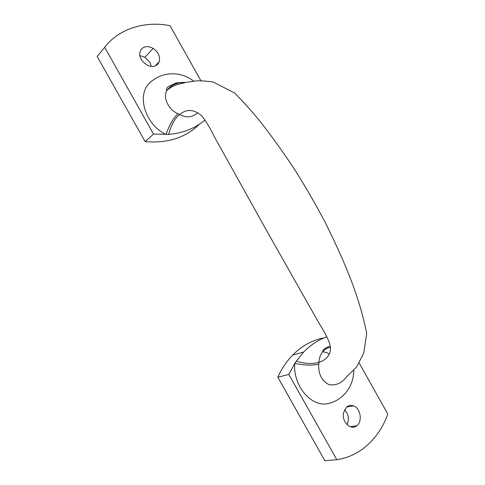 <?xml version="1.0" encoding="UTF-8"?>
<svg xmlns="http://www.w3.org/2000/svg" width="485" height="485" viewBox="0 0 485 485"><rect width="100%" height="100%" fill="white"/><g stroke="black" fill="none" stroke-linecap="round" stroke-linejoin="round"><path stroke-width="0.73" d="M347.078 424.672C348.885 420.483 348.739 416.415 346.642 412.474L344.556 409.77M357.099 425.521C362.61 421.053 360.494 407.952 353.468 405.86C350.849 405.024 348.612 405.387 346.757 406.945L343.61 412.541C341.361 421.871 350.746 430.686 356.724 425.824L357.099 425.521M151.32 66.403L149.92 62.359L144.96 57.291L139.941 55.63M155.109 65.978L157.801 64.208L159.292 61.625C160.359 56.363 158.292 51.962 153.096 48.415C149.877 46.657 147.01 46.214 144.494 47.087C142.529 47.718 141.111 49.13 140.238 51.319C137.103 58.873 148.052 68.894 155.109 65.978M200.935 80.819L170.065 25.76C145.706 20.558 118.716 28.591 104.681 47.287L153.533 134.084L168.628 134.381C171.041 125.233 174.703 118.595 179.602 114.46C186.295 118.091 192.369 117.503 197.831 112.708M193.739 81.183C177.589 68.724 157.067 73.156 147.058 85.845C137.407 100.025 147.349 125.694 166.04 134.533C169.119 125.366 173.096 118.437 177.971 113.745L179.602 114.46L181.202 113.381C187.38 108.998 193.951 109.58 200.917 115.121L202.348 116.618C206.392 121.874 210.278 128.367 214.006 136.097L266.598 230.563L319.354 323.792C323.919 330.855 327.333 337.36 329.582 343.301C330.788 347.606 330.691 351.182 329.303 354.032C327.502 357.56 324.641 360.119 320.718 361.713L318.918 362.41L318.693 364.18C312.037 365.611 304.071 365.35 294.783 363.386L288.836 374.45L336.82 459.695C345.757 458.38 354.111 455.003 361.901 449.559C373.935 440.61 382.574 428.776 387.806 414.051L359.185 363.022M168.628 134.381C183.063 133.139 195.182 128.361 204.973 120.037M185.852 82.42C177.607 82.068 171.241 84.796 166.755 90.592C162.778 97.794 168.537 109.731 177.971 113.745M330.364 347.181C327.108 347.987 324.513 349.509 322.592 351.752C320.439 354.511 319.215 358.063 318.918 362.41C312.734 364.168 305.168 363.774 296.22 361.222L294.783 363.386C292.885 383.126 307.902 403.89 324.138 404.09C339.409 403.144 353.613 389.419 353.783 370.51M329.303 354.032C327.769 352.88 325.532 352.122 322.586 351.758L322.586 351.758C322.695 348.933 328.551 346.217 330.273 346.393M326.86 336.82C318.366 339.821 310.636 344.896 303.671 352.055L296.22 361.222M318.693 364.18C318.269 373.99 321.67 380.792 328.909 384.581C335.802 385.824 341.646 383.296 346.442 376.99L356.645 366.915L363.768 353.007L366.672 333.389C358.809 293.092 341.828 256.207 325.32 222.591C315.305 203.658 304.841 185.579 293.922 168.368C283.082 152.138 273.17 138.249 264.179 126.688C256.729 116.782 246.871 105.542 234.613 92.981L213.018 81.941C201.505 80.461 197.14 80.722 194.727 81.098L186.04 82.371L180.893 83.626C175.34 84.711 170.623 87.033 166.755 90.592C166.028 89.525 166.519 88.215 168.222 86.676L173.945 83.96C176.152 82.571 179.323 82.298 183.451 83.129M104.681 47.287L97.194 56.521L145.106 141.578C167.537 143.505 185.646 137.722 199.426 124.227M145.106 141.578L153.533 134.084M324.095 337.881C312.534 339.93 302.034 345.69 292.582 355.159C286.544 361.44 281.615 368.782 277.802 377.178L324.871 460.75L336.82 459.695M288.836 374.45L277.802 377.178M346.654 407.03L353.468 405.86M144.96 57.291L153.096 48.415M155.127 65.972L159.292 61.625M350.182 426.739L356.724 425.824M155.473 65.833L159.165 61.983M292.582 355.159L303.671 352.055"/></g></svg>
